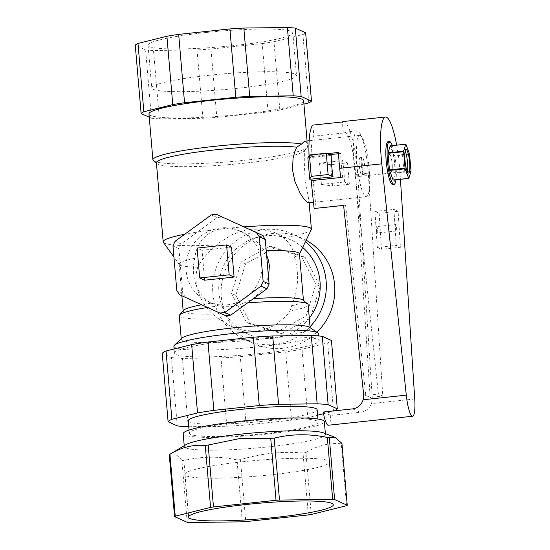 <?xml version="1.0" encoding="UTF-8"?>
<svg xmlns="http://www.w3.org/2000/svg" width="550" height="550" viewBox="0 0 550 550"><rect width="100%" height="100%" fill="white"/><g stroke="black" fill="none" stroke-linecap="round" stroke-linejoin="round"><path stroke-width="0.41" stroke-dasharray="2.75 2.06" d="M281.641 333.637L310.386 317.928L320.141 286.378L305.202 257.455L274.312 248.112L245.568 263.814L235.812 295.371L250.752 324.294L281.641 333.637L277.393 331.705L306.137 316.002L315.893 284.446L300.953 255.523L270.064 246.18L241.319 261.882L231.564 293.439L246.503 322.362L277.393 331.705M250.752 324.294L246.503 322.362M235.812 295.371L231.564 293.439M245.568 263.814L241.319 261.882M274.312 248.112L270.064 246.18M305.202 257.455L300.953 255.523M320.141 286.378L315.893 284.446M310.386 317.928L306.137 316.002M204.607 280.204L202.042 250.305L231.522 247.163M202.042 250.305L197.113 248.071M225.651 315.707L185.708 297.488A49.589 48.414 114.4 0 1 182.751 293.253L178.936 248.717A49.589 48.414 114.4 0 1 181.115 243.932L217.243 217.607A49.589 48.414 114.4 0 1 222.372 217.058M227.308 304.824A38.809 37.888 -65.6 0 0 261.484 272.394A38.809 37.888 -65.6 0 0 240.048 231.041A38.809 37.888 -65.6 0 0 189.509 250.724A38.809 37.888 -65.6 0 0 207.976 301.723A38.809 37.888 -65.6 0 0 227.308 304.824M185.708 297.488L179.754 294.793M182.751 293.253L176.804 290.558M178.936 248.717L172.989 246.015M181.115 243.932L175.168 241.23M217.243 217.607L211.289 214.906M177.265 425.893L171.407 357.555L162.243 353.396M285.697 351.842L240.288 356.689L246.146 425.026L291.555 420.186L285.697 351.842A85.161 9.185 175.1 0 0 302.032 349.271L307.89 417.608L317.611 415.188M323.51 413.724L333.52 411.242L327.663 342.904L302.032 349.271M188.767 426.731L226.834 426.25L220.976 357.913L182.387 358.394L188.244 426.738M171.407 357.555A85.161 9.185 175.1 0 0 182.387 358.394M291.555 420.186A85.161 9.185 175.1 0 0 307.89 417.608M333.52 411.242A85.161 9.185 175.1 0 0 334.434 410.829M327.663 342.904A85.161 9.185 175.1 0 0 331.444 340.484M226.834 426.25A85.161 9.185 175.1 0 0 246.146 425.026M220.976 357.913A85.161 9.185 175.1 0 0 240.288 356.689M188.258 420.798A64.68 6.978 175.1 0 0 253.303 422.228A64.68 6.978 175.1 0 0 317.144 409.75M410.974 171.428L395.388 173.092L393.25 180.07M409.571 154.378L393.986 156.035L395.409 172.576L410.987 170.919M405.9 144.244L390.321 145.901L393.882 155.471L409.461 153.808M393.882 155.471A17.249 3.238 -96.1 0 1 393.986 156.035M395.409 172.576A17.249 3.238 -96.1 0 1 395.388 173.092M321.262 184.442L344.424 181.968L349.353 184.209L332.509 186.003L321.262 184.442A30.828 5.782 -96.1 0 0 321.2 181.844L319.598 163.164L330.681 164.649L347.524 162.848L349.353 184.209M344.424 181.968A30.828 5.782 83.9 0 0 342.595 160.614L319.598 163.164M347.524 162.848L342.595 160.614M332.509 186.003L330.681 164.649M321.434 184.518L321.2 181.844M307.876 157.836L331.21 155.444M309.877 179.272A30.828 5.782 -96.1 0 1 309.478 176.522M319.433 163.082A30.828 5.782 -96.1 0 1 319.832 165.832M308.103 160.511A30.828 5.782 -96.1 0 1 308.041 157.919M357.005 163.254A30.828 5.782 -96.1 0 1 359.817 135.355A30.828 5.782 -96.1 0 1 368.837 165.399A30.828 5.782 -96.1 0 1 366.355 196.666A30.828 5.782 -96.1 0 1 357.005 163.254M304.996 141.206L306.178 141.639L307.574 146.651L304.452 150.734L304.26 161.947L305.085 179.266L308.969 200.771L308.371 202.854M407.357 171.779A11.859 2.228 -96.1 0 1 406.457 173.312A11.859 2.228 -96.1 0 1 402.861 160.463A11.859 2.228 -96.1 0 1 403.941 149.731A11.859 2.228 -96.1 0 1 405.144 151.037M392.336 145.619A21.56 4.042 -96.1 0 1 395.979 179.774M388.176 141.653A21.56 4.042 -96.1 0 1 394.481 162.662A21.56 4.042 -96.1 0 1 392.748 184.532M388.761 162.319A8.621 1.616 -96.1 0 1 389.544 154.516A8.621 1.616 -96.1 0 1 392.067 162.924A8.621 1.616 -96.1 0 1 391.373 171.669A8.621 1.616 -96.1 0 1 388.761 162.319M361.384 165.241A8.621 1.616 -96.1 0 1 362.168 157.438A8.621 1.616 -96.1 0 1 364.691 165.839A8.621 1.616 -96.1 0 1 363.997 174.591A8.621 1.616 -96.1 0 1 361.384 165.241M179.252 315.734A64.68 6.978 175.1 0 0 218.542 318.787L231.351 326.535L245.204 330.626L256.933 331.018L263.374 329.972L275.571 325.029L286.158 316.119L289.891 311.176L291.624 305.738C298.43 289.967 299.372 273.687 294.456 256.891C294.009 250.167 290.434 243.808 283.731 237.806A74.381 8.023 175.1 0 0 311.286 229.632M243.911 226.882A74.381 8.023 175.1 0 0 222.626 228.807A74.381 8.023 175.1 0 0 184.779 234.224M283.731 237.806L275.715 233.028L272.387 231.681L259.744 229.103L250.848 229.302L245.596 230.12L232.471 234.472L219.814 242.385L216.879 244.936C207.728 252.629 201.362 260.054 197.773 267.204C192.356 283.099 199.973 302.472 212.719 314.153L218.542 318.787M163.377 242.316A74.381 8.023 175.1 0 0 216.879 244.936M156.406 162.8A74.381 8.023 175.1 0 0 156.915 163.632A74.381 8.023 175.1 0 0 231.199 164.443A74.381 8.023 175.1 0 0 304.26 150.996A74.381 8.023 175.1 0 0 304.452 150.734M302.658 247.431A51.741 50.518 -65.6 0 0 290.861 239.896A51.741 50.518 -65.6 0 0 265.086 235.764A51.741 50.518 -65.6 0 0 219.519 279.001A51.741 50.518 -65.6 0 0 248.098 334.132A51.741 50.518 -65.6 0 0 309.299 318.209M306.164 240.199A57.998 56.623 -65.6 0 0 301.943 238.061A57.998 56.623 -65.6 0 0 273.054 233.427A57.998 56.623 -65.6 0 0 221.98 281.889A57.998 56.623 -65.6 0 0 254.011 343.681A57.998 56.623 -65.6 0 0 316.917 332.248M305.463 241.643A57.998 56.623 -65.6 0 0 293.446 234.204A57.998 56.623 -65.6 0 0 264.557 229.57A57.998 56.623 -65.6 0 0 213.482 278.032A57.998 56.623 -65.6 0 0 245.513 339.824A57.998 56.623 -65.6 0 0 310.035 326.755M247.624 302.885A64.68 6.978 175.1 0 0 243.657 303.208L236.012 305.738L231.536 306.515L226.93 306.783L218.742 305.862A64.68 6.978 175.1 0 0 207.563 307.471M243.657 303.208L253.158 298.657L260.212 292.215L263.718 287.581L268.469 276.794M218.742 305.862L211.255 303.126C197.292 296.196 190.107 276.43 194.796 258.328C195.855 245.912 204.366 230.89 222.626 228.807L230.567 228.869L236.363 229.996L243.574 232.643L253.227 238.611L259.951 244.894L264.632 250.876L266.578 254.76M289.891 311.176A64.68 6.978 175.1 0 0 308.137 304.679M181.768 338.243A64.68 6.978 175.1 0 0 181.266 339.219A64.68 6.978 175.1 0 0 246.304 340.649A64.68 6.978 175.1 0 0 310.152 328.171A64.68 6.978 175.1 0 0 309.492 327.291M291.624 305.738A60.369 6.511 175.1 0 0 303.476 300.781A60.369 6.511 175.1 0 0 303.064 300.107M294.456 256.891A60.369 6.511 175.1 0 0 299.358 254.224A60.369 6.511 175.1 0 0 299.447 253.798M266.241 250.827A60.369 6.511 175.1 0 0 264.632 250.876M308.763 102.884L302.906 34.547L273.982 41.724L279.847 110.069L303.923 104.088M210.973 49.053L216.831 117.391L268.07 111.925L262.212 43.587L210.973 49.053A86.027 9.281 175.1 0 1 197.051 49.933L153.512 50.476L159.369 118.821L202.909 118.271L197.051 49.933M149.249 117.205L151.456 118.209L145.599 49.871L135.259 45.176M302.906 34.547A86.027 9.281 175.1 0 0 305.635 32.801M262.212 43.587A86.027 9.281 175.1 0 0 273.982 41.724M145.599 49.871A86.027 9.281 175.1 0 0 153.512 50.476M206.126 32.491A72.655 7.838 175.1 0 0 148.053 45.196A72.655 7.838 175.1 0 0 221.114 46.798A72.655 7.838 175.1 0 0 292.834 32.78A72.655 7.838 175.1 0 0 206.126 32.491M151.456 118.209A86.027 9.281 175.1 0 0 159.369 118.821M202.909 118.271A86.027 9.281 175.1 0 0 216.831 117.391M268.07 111.925A86.027 9.281 175.1 0 0 279.847 110.069M187.199 522.349L181.892 460.419C177.334 454.472 173.126 452.567 169.269 454.692M346.562 505.711L341.248 443.781C329.134 442.668 317.364 445.596 305.944 452.547L311.252 514.484M242.323 521.833L237.016 459.903C218.948 456.087 201.224 456.314 183.851 460.57L189.159 522.5M308.33 514.944L303.022 453.007C281.827 451.199 260.975 453.427 240.467 459.683L245.774 521.613M237.016 459.903A87.966 9.488 175.1 0 0 240.467 459.683M181.892 460.419A87.966 9.488 175.1 0 0 183.851 460.57M341.248 443.781A87.966 9.488 175.1 0 0 341.928 443.348M303.022 453.007A87.966 9.488 175.1 0 0 305.944 452.547M148.974 113.96A77.619 8.374 175.1 0 0 227.019 115.672A77.619 8.374 175.1 0 0 303.634 100.698M153.443 160.738A77.619 8.374 175.1 0 0 230.952 161.583A77.619 8.374 175.1 0 0 307.196 147.558A77.619 8.374 175.1 0 0 307.574 146.651M194.796 258.328A60.369 6.511 175.1 0 0 179.156 264.11A60.369 6.511 175.1 0 0 179.314 264.516A60.369 6.511 175.1 0 0 197.773 267.204M211.255 303.126A60.369 6.511 175.1 0 0 201.623 304.762M183.48 310.358A60.369 6.511 175.1 0 0 183.184 311.094A60.369 6.511 175.1 0 0 212.719 314.153M173.869 346.308A72.655 7.838 175.1 0 0 246.929 347.916A72.655 7.838 175.1 0 0 318.649 333.898M232.526 340.436A72.655 7.838 175.1 0 0 174.453 353.141A72.655 7.838 175.1 0 0 247.514 354.75A72.655 7.838 175.1 0 0 319.234 340.732A72.655 7.838 175.1 0 0 232.526 340.436M241.017 421.877A64.68 6.978 175.1 0 0 189.324 433.187A64.68 6.978 175.1 0 0 254.361 434.617A64.68 6.978 175.1 0 0 318.209 422.139A64.68 6.978 175.1 0 0 241.017 421.877M183.198 433.716A70.826 7.645 175.1 0 0 254.416 435.277A70.826 7.645 175.1 0 0 324.335 421.616M185.811 444.744A70.826 7.645 175.1 0 0 184.291 446.524A70.826 7.645 175.1 0 0 255.516 448.092A70.826 7.645 175.1 0 0 325.435 434.424A70.826 7.645 175.1 0 0 323.634 432.926M242.921 461.739A72.655 7.838 175.1 0 0 184.855 474.444A72.655 7.838 175.1 0 0 257.916 476.053A72.655 7.838 175.1 0 0 329.636 462.034A72.655 7.838 175.1 0 0 242.921 461.739M209.784 75.199A72.655 7.838 175.1 0 0 151.718 87.904A72.655 7.838 175.1 0 0 224.778 89.512A72.655 7.838 175.1 0 0 296.498 75.494A72.655 7.838 175.1 0 0 209.784 75.199M343.599 205.363L345.613 205.191L343.606 205.404M338.525 152.46L340.739 153.457A35.571 6.676 83.9 0 0 341.694 168.156L342.664 177.32L340.649 177.492M342.664 177.32L313.184 180.469L316.133 208.34M311.169 180.641L313.184 180.469M327.264 153.656L309.107 155.595M329.478 154.66L311.259 156.606L309.093 155.623M340.739 153.457L338.58 153.691M345.613 205.191L365.764 395.436L370.164 397.43L355.637 174.481A35.571 6.676 83.9 0 0 344.575 132.213A35.571 6.676 83.9 0 0 343.344 133.038L342.389 121.963M343.344 133.038L313.857 136.187A35.571 6.676 83.9 0 0 311.259 156.606M312.909 125.111L313.857 136.187M323.187 412.033L330.708 415.442L360.188 412.301C365.654 411.524 369.449 408.623 371.573 403.59L372.295 398.399L357.844 176.571A46.351 8.697 83.9 0 0 343.427 121.495M377.328 233.021A3.231 0.605 83.9 0 0 377.389 233.035A3.231 0.605 83.9 0 0 377.651 229.756A3.231 0.605 83.9 0 0 376.709 226.607A3.231 0.605 83.9 0 0 376.427 229.708A3.231 0.605 83.9 0 0 377.328 233.021M396.275 231A3.231 0.605 -96.1 0 1 395.381 227.686A3.231 0.605 -96.1 0 1 395.656 224.586A3.231 0.605 -96.1 0 1 396.605 227.734A3.231 0.605 -96.1 0 1 396.344 231.014A3.231 0.605 -96.1 0 1 396.275 231M379.149 213.324L381.494 249.281L400.441 247.259L398.097 211.303L379.149 213.324L374.962 211.427L377.3 247.383L396.254 245.362L400.441 247.259M377.3 247.383L381.494 249.281M396.254 245.362L393.91 209.406L374.962 211.427M393.91 209.406L398.097 211.303M354.331 166.808L378.4 394.089L382.793 396.082L368.273 173.133A35.571 6.676 83.9 0 0 357.204 130.866A35.571 6.676 83.9 0 0 354.331 166.808L341.694 168.156M363.632 394.467L365.764 395.436L378.4 394.089M372.295 398.399L370.164 397.43L382.793 396.082M360.25 157.692A8.621 1.616 -96.1 0 1 362.636 166.54A8.621 1.616 -96.1 0 1 361.893 174.811A8.621 1.616 -96.1 0 1 359.37 166.409A8.621 1.616 -96.1 0 1 360.064 157.664A8.621 1.616 -96.1 0 1 360.25 157.692M330.708 415.442A21.56 4.042 -96.1 0 1 328.377 425.226M389.73 154.55A8.621 1.616 -96.1 0 1 392.116 163.391A8.621 1.616 -96.1 0 1 391.373 171.669A8.621 1.616 -96.1 0 1 388.85 163.267A8.621 1.616 -96.1 0 1 389.544 154.516A8.621 1.616 -96.1 0 1 389.73 154.55M396.674 145.159A46.351 8.697 -96.1 0 1 399.96 172.081L400.434 179.3M355.637 174.481L368.273 173.133M352.667 408.884L360.188 412.301M414.741 398.984L371.573 403.59M399.96 172.081L357.844 176.571M359.817 135.355L309.134 140.759M366.355 196.666L313.466 202.311M406.051 149.504L403.941 149.731M408.561 173.085L406.457 173.312M360.064 157.664L362.168 157.438M361.893 174.811L363.997 174.591M308.969 200.771L309.141 202.771M290.861 239.896L275.715 233.021M248.098 334.132L230.89 326.329M301.943 238.061L293.446 234.204M254.011 343.681L245.513 339.824M243.093 232.423L240.048 231.041M213.008 304.006L207.976 301.723M181.225 338.752L181.266 339.219M310.111 327.704L310.152 328.171M303.449 300.424L303.476 300.781M307.086 140.979L307.553 146.438M304.26 150.996L307.196 147.558M156.915 163.632L156.441 163.233M179.314 264.516L173.931 257.015M179.156 264.11L181.871 295.756M183.15 310.736L183.184 311.094M174.096 348.968L174.453 353.141M318.828 335.954L319.234 340.732M189.056 430.086L189.324 433.187M317.941 419.038L318.209 422.139M184.222 445.692L184.291 446.524M325.366 433.592L325.435 434.424M184.855 474.444L188.512 517.158M329.636 462.034L333.3 504.742M148.053 45.196L151.718 87.904M292.834 32.78L296.498 75.494M395.656 224.586L376.709 226.607M396.344 231.014L377.389 233.035M344.575 132.213L357.204 130.866"/><path stroke-width="0.82" d="M226.593 244.922L197.113 248.071L199.678 277.963L229.157 274.821L226.593 244.922L231.522 247.163L234.087 277.056L229.157 274.821M234.087 277.056L204.607 280.204L199.678 277.963M216.425 214.356L262.316 235.269A49.589 48.414 114.4 0 1 265.272 239.504L269.087 284.048A49.589 48.414 114.4 0 1 266.908 288.832L230.78 315.157A49.589 48.414 114.4 0 1 225.651 315.707L219.704 313.005A49.589 48.414 -65.6 0 0 224.833 312.455L260.961 286.131A49.589 48.414 -65.6 0 0 263.141 281.346L259.318 236.809A49.589 48.414 -65.6 0 0 256.369 232.574L216.425 214.356A49.589 48.414 -65.6 0 0 211.289 214.906L175.168 241.23A49.589 48.414 -65.6 0 0 172.989 246.015L176.804 290.558A49.589 48.414 -65.6 0 0 179.754 294.793L219.704 313.005M262.316 235.269L256.369 232.574M265.272 239.504L259.318 236.809M269.087 284.048L263.141 281.346M266.908 288.832L260.961 286.131M230.78 315.157L224.833 312.455M166.031 350.976L191.661 344.609L197.519 412.947L171.889 419.313L166.031 350.976A85.161 9.185 175.1 0 0 162.243 353.396L168.101 421.733L177.265 425.893A85.161 9.185 175.1 0 0 188.244 426.738L188.767 426.731M322.279 336.325L331.444 340.484L337.301 408.822L328.144 404.663L322.279 336.325A85.161 9.185 175.1 0 0 311.3 335.479L317.164 403.817L278.575 404.305L272.718 335.968L311.3 335.479M207.996 342.031L253.399 337.191L259.263 405.529L213.854 410.369L207.996 342.031A85.161 9.185 175.1 0 0 191.661 344.609M317.611 415.188L323.51 413.724M213.854 410.369A85.161 9.185 175.1 0 0 197.519 412.947M278.575 404.305A85.161 9.185 175.1 0 0 259.263 405.529M272.718 335.968A85.161 9.185 175.1 0 0 253.399 337.191M334.434 410.829A85.161 9.185 175.1 0 0 337.301 408.822M328.144 404.663A85.161 9.185 175.1 0 0 317.164 403.817M171.889 419.313A85.161 9.185 175.1 0 0 168.101 421.733M317.941 419.038L317.144 409.75A64.68 6.978 175.1 0 0 239.958 409.489A64.68 6.978 175.1 0 0 188.258 420.798L189.056 430.086M393.126 180.015L389.565 170.445L405.151 168.788L408.705 178.351L393.126 180.015A17.249 3.238 -96.1 0 0 393.25 180.07L408.829 178.406L410.974 171.428A17.249 3.238 -96.1 0 0 410.987 170.919L409.571 154.378A17.249 3.238 -96.1 0 0 409.461 153.808L405.9 144.244A17.249 3.238 -96.1 0 0 405.776 144.189L403.638 151.161L388.053 152.824L390.197 145.846L405.776 144.189M389.455 169.881L388.039 153.34L403.624 151.676L405.041 168.218L389.455 169.881A17.249 3.238 -96.1 0 0 389.565 170.445M403.624 151.676A17.249 3.238 -96.1 0 1 403.638 151.161M405.151 168.788A17.249 3.238 -96.1 0 1 405.041 168.218M404.972 160.236A11.859 2.228 -96.1 0 1 406.051 149.504A11.859 2.228 -96.1 0 1 409.516 161.061A11.859 2.228 -96.1 0 1 408.561 173.085A11.859 2.228 -96.1 0 1 404.972 160.236M388.039 153.34A17.249 3.238 -96.1 0 1 388.053 152.824M309.478 176.522L307.876 157.836L309.43 155.004L311.259 176.364L328.109 174.563L333.039 176.804L309.877 179.272L309.478 176.522M309.705 179.197L311.259 176.364M333.039 176.804A30.828 5.782 83.9 0 1 331.739 165.949A30.828 5.782 83.9 0 1 331.21 155.444L326.274 153.209L309.43 155.004M328.109 174.563L326.274 153.209M313.466 202.311L308.371 202.854L306.996 202.214L303.868 198.839L300.321 193.545L294.938 181.637L292.566 170.129L293.033 158.476L294.718 151.862L296.684 147.214L301.668 143.969L304.384 141.371L309.134 140.759M405.144 151.037A11.859 2.228 -96.1 0 1 407.413 161.287A11.859 2.228 -96.1 0 1 407.357 171.779M395.979 179.774A21.56 4.042 -96.1 0 1 394.006 184.394A21.56 4.042 -96.1 0 1 387.475 161.026A21.56 4.042 -96.1 0 1 389.434 141.522A21.56 4.042 -96.1 0 1 392.336 145.619M394.006 184.394L392.748 184.532A21.56 4.042 -96.1 0 1 386.21 161.164A21.56 4.042 -96.1 0 1 388.176 141.653L389.434 141.522M296.684 147.214A74.381 8.023 175.1 0 0 215.854 149.792A74.381 8.023 175.1 0 0 156.406 162.8L163.178 241.814A74.381 8.023 175.1 0 0 163.377 242.316L173.931 257.015M299.468 254.004L311.286 229.632A74.381 8.023 175.1 0 0 311.396 229.109A74.381 8.023 175.1 0 0 243.911 226.882M184.779 234.224A74.381 8.023 175.1 0 0 163.178 241.814M309.299 318.209A51.741 50.518 -65.6 0 0 302.658 247.431M316.917 332.248A57.998 56.623 -65.6 0 0 306.164 240.199M310.035 326.755A57.998 56.623 -65.6 0 0 305.463 241.643M266.578 254.76L268.599 260.879L269.397 266.021L268.469 276.794M310.111 327.704L308.137 304.679A64.68 6.978 175.1 0 0 307.697 303.957A64.68 6.978 175.1 0 0 247.624 302.885M318.828 335.954L318.649 333.898A72.655 7.838 175.1 0 0 317.907 332.908L309.492 327.291A64.68 6.978 175.1 0 0 232.959 327.91A64.68 6.978 175.1 0 0 181.768 338.243L174.433 345.207A72.655 7.838 175.1 0 0 173.869 346.308L174.096 348.968M207.563 307.471A64.68 6.978 175.1 0 0 179.568 314.944A64.68 6.978 175.1 0 0 179.252 315.734L181.225 338.752M307.697 303.957L303.064 300.107A60.369 6.511 175.1 0 0 253.454 298.636M303.449 300.424L299.447 253.798A60.369 6.511 175.1 0 0 266.241 250.827M249.7 96.387L243.836 28.043L287.382 27.5L293.239 95.838L249.7 96.387A86.027 9.281 175.1 0 0 235.771 97.267L184.539 102.733L178.681 34.396L229.914 28.93L235.771 97.267M301.153 96.449L295.295 28.112L305.635 32.801L311.493 101.138L301.153 96.449A86.027 9.281 175.1 0 0 293.239 95.838M303.923 104.088L308.763 102.884A86.027 9.281 175.1 0 0 311.493 101.138M137.988 43.436L166.904 36.252L172.762 104.589L143.846 111.774L137.988 43.436A86.027 9.281 175.1 0 0 135.259 45.176L141.116 113.513L149.249 117.205M295.295 28.112A86.027 9.281 175.1 0 0 287.382 27.5M178.681 34.396A86.027 9.281 175.1 0 0 166.904 36.252M243.836 28.043A86.027 9.281 175.1 0 0 229.914 28.93M184.539 102.733A86.027 9.281 175.1 0 0 172.762 104.589M143.846 111.774A86.027 9.281 175.1 0 0 141.116 113.513M327.339 437.47L332.654 499.4L279.489 500.067L274.182 438.137C291.555 433.881 309.272 433.661 327.339 437.47A87.966 9.488 175.1 0 1 329.306 437.621L334.916 437.291L341.928 443.348L347.236 505.278L334.613 499.551L329.306 437.621M169.943 454.259C181.369 447.301 193.139 444.379 205.253 445.486L210.561 507.416L175.251 516.189L169.943 454.259A87.966 9.488 175.1 0 0 169.84 454.314A87.966 9.488 175.1 0 0 169.269 454.692L174.577 516.622L187.199 522.349A87.966 9.488 175.1 0 0 189.159 522.5L242.323 521.833A87.966 9.488 175.1 0 0 245.774 521.613L308.33 514.944A87.966 9.488 175.1 0 0 311.252 514.484L346.562 505.711A87.966 9.488 175.1 0 0 347.236 505.278M270.731 438.357L276.038 500.287L213.482 506.956L208.168 445.026L239.188 438.68L270.731 438.357A87.966 9.488 175.1 0 1 274.182 438.137M279.489 500.067A87.966 9.488 175.1 0 0 276.038 500.287M213.482 506.956A87.966 9.488 175.1 0 0 210.561 507.416M175.251 516.189A87.966 9.488 175.1 0 0 174.577 516.622M334.613 499.551A87.966 9.488 175.1 0 0 332.654 499.4M246.586 504.453A72.655 7.838 175.1 0 0 188.512 517.158A72.655 7.838 175.1 0 0 261.573 518.76A72.655 7.838 175.1 0 0 333.3 504.742A72.655 7.838 175.1 0 0 246.586 504.453M208.168 445.026A87.966 9.488 175.1 0 0 205.253 445.486M307.086 140.979L303.634 100.698A77.619 8.374 175.1 0 0 211.008 100.389A77.619 8.374 175.1 0 0 148.974 113.96L152.907 159.871A77.619 8.374 175.1 0 0 153.443 160.738L156.441 163.233M301.668 143.969A77.619 8.374 175.1 0 0 214.94 146.3A77.619 8.374 175.1 0 0 152.907 159.871M201.623 304.762A60.369 6.511 175.1 0 0 183.48 310.358L179.568 314.944M317.907 332.908A72.655 7.838 175.1 0 0 231.942 333.603A72.655 7.838 175.1 0 0 174.433 345.207M325.366 433.592L324.335 421.616A70.826 7.645 175.1 0 0 239.807 421.328A70.826 7.645 175.1 0 0 183.198 433.716L184.222 445.692M334.916 437.291L323.634 432.926A70.826 7.645 175.1 0 0 240.907 434.143A70.826 7.645 175.1 0 0 185.811 444.744L169.84 454.314M400.434 179.3L414.741 398.984A21.56 4.042 -96.1 0 1 412.61 416.24A21.56 4.042 -96.1 0 1 406.292 395.147L363.124 399.754L363.632 394.467L343.599 205.363L314.119 208.512L311.169 180.641L340.649 177.492L339.68 168.328A46.351 8.697 83.9 0 1 338.525 152.46L327.264 153.656M343.606 205.404L314.119 208.512M309.107 155.595L309.045 155.602A46.351 8.697 -96.1 0 1 312.909 125.111L342.389 121.963A46.351 8.697 83.9 0 1 343.427 121.495L385.543 116.999A46.351 8.697 -96.1 0 1 396.674 145.159M338.58 153.691L329.478 154.66M363.124 399.754C361.412 404.972 357.926 408.018 352.667 408.884L323.187 412.033A21.56 4.042 -96.1 0 0 328.377 425.226L412.61 416.24M406.292 395.147L381.789 163.838A46.351 8.697 -96.1 0 1 385.543 116.999M381.789 163.838L339.68 168.328M309.141 202.771L311.396 229.109M181.871 295.756L183.15 310.736"/></g></svg>
